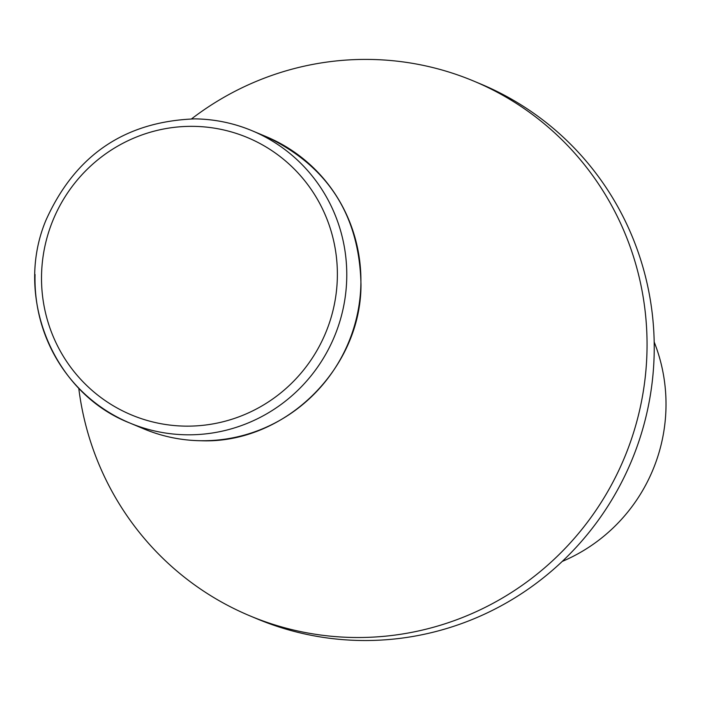 <?xml version="1.0" encoding="UTF-8"?>
<svg xmlns="http://www.w3.org/2000/svg" width="701" height="701" viewBox="0 0 701 701"><rect width="100%" height="100%" fill="white"/><g stroke="black" fill="none" stroke-linecap="round" stroke-linejoin="round"><path stroke-width="1.05" d="M78.749 388.144A289.855 284.44 -67.3 0 0 249.793 615.802L256.969 618.808A289.855 284.44 -67.3 0 0 654.121 355.757A289.855 284.44 -67.3 0 0 481 84.129L473.823 81.123A289.855 284.44 -67.3 0 0 191.583 118.855M249.793 615.802A289.855 284.44 -67.3 0 0 646.944 352.752A289.855 284.44 -67.3 0 0 473.823 81.123M562.255 561.413A168.52 165.366 -67.3 0 0 665.95 408.928A168.52 165.366 -67.3 0 0 654.182 342M35.05 274.494A158.408 155.447 -67.3 0 0 129.667 422.948A158.408 155.447 -67.3 0 0 186.466 434.795A158.408 155.447 -67.3 0 0 346.715 279.191A158.408 155.447 -67.3 0 0 252.097 130.736A158.408 155.447 -67.3 0 0 195.29 118.89M41.569 274.012A150.321 147.508 -67.3 0 0 185.257 426.129A150.321 147.508 -67.3 0 0 337.321 278.463A150.321 147.508 -67.3 0 0 193.634 126.355A150.321 147.508 -67.3 0 0 41.569 274.012M143.81 428.872A158.408 155.447 -67.3 0 0 200.617 440.727A158.408 155.447 -67.3 0 0 360.857 285.114A158.408 155.447 -67.3 0 0 266.249 136.669C328.015 166.128 359.595 215.566 360.997 284.965C360.919 369.445 284.107 444.171 200.723 440.745C180.972 440.412 162.001 436.46 143.81 428.872L129.667 422.948C53.416 393.235 13.722 297.04 45.915 220.307C75.121 155.201 124.883 121.387 195.193 118.863C214.935 119.196 233.906 123.157 252.097 130.736L266.249 136.669"/></g></svg>
